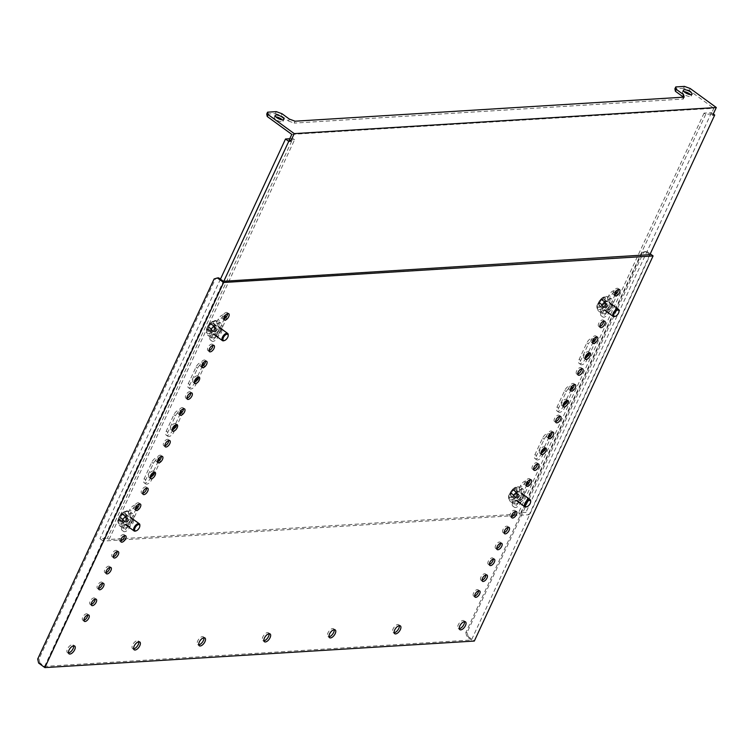 <?xml version="1.0" encoding="UTF-8"?>
<svg xmlns="http://www.w3.org/2000/svg" width="754" height="754" viewBox="0 0 754 754"><rect width="100%" height="100%" fill="white"/><g stroke="black" fill="none" stroke-linecap="round" stroke-linejoin="round"><path stroke-width="0.57" stroke-dasharray="3.77 2.83" d="M399.318 625.669A4.807 2.347 126.1 0 0 398.791 624.755A4.807 2.347 126.1 0 0 393.136 628.817A4.807 2.347 126.1 0 0 393.126 632.531A4.807 2.347 126.1 0 0 394.163 632.757M133.628 648.864A4.807 2.347 -53.9 0 1 132.591 648.647A4.807 2.347 -53.9 0 1 132.6 644.924A4.807 2.347 -53.9 0 1 138.255 640.862A4.807 2.347 -53.9 0 1 138.783 641.786M334.182 629.694A4.807 2.347 126.1 0 0 333.654 628.779A4.807 2.347 126.1 0 0 327.999 632.842A4.807 2.347 126.1 0 0 327.99 636.555A4.807 2.347 126.1 0 0 329.027 636.781M203.919 637.752A4.807 2.347 126.1 0 0 203.392 636.838A4.807 2.347 126.1 0 0 197.737 640.9A4.807 2.347 126.1 0 0 197.727 644.613A4.807 2.347 126.1 0 0 198.754 644.84M68.491 652.898A4.807 2.347 -53.9 0 1 67.455 652.672A4.807 2.347 -53.9 0 1 67.464 648.958A4.807 2.347 -53.9 0 1 73.119 644.896A4.807 2.347 -53.9 0 1 73.656 645.81M91.215 604.435A3.845 1.876 -53.9 0 1 90.112 604.312A3.845 1.876 -53.9 0 1 90.122 601.343A3.845 1.876 -53.9 0 1 94.646 598.092A3.845 1.876 -53.9 0 1 95.098 599.1M98.576 588.572A3.845 1.876 -53.9 0 1 97.473 588.45A3.845 1.876 -53.9 0 1 97.483 585.481A3.845 1.876 -53.9 0 1 102.007 582.229A3.845 1.876 -53.9 0 1 102.469 583.238M105.946 572.71A3.845 1.876 -53.9 0 1 104.834 572.588A3.845 1.876 -53.9 0 1 104.844 569.619A3.845 1.876 -53.9 0 1 109.368 566.367A3.845 1.876 -53.9 0 1 109.83 567.385M113.307 556.848A3.845 1.876 -53.9 0 1 112.195 556.725A3.845 1.876 -53.9 0 1 112.205 553.756A3.845 1.876 -53.9 0 1 116.729 550.505A3.845 1.876 -53.9 0 1 117.19 551.523M120.668 540.995A3.845 1.876 -53.9 0 1 119.556 540.863A3.845 1.876 -53.9 0 1 119.566 537.894A3.845 1.876 -53.9 0 1 124.09 534.643A3.845 1.876 -53.9 0 1 124.551 535.66M128.5 523.172A3.845 1.876 -53.9 0 1 133.024 519.921A3.845 1.876 -53.9 0 1 133.015 522.89A3.845 1.876 -53.9 0 1 128.491 526.141A3.845 1.876 -53.9 0 1 128.5 523.172M126.936 522.032A3.845 1.876 -53.9 0 1 131.46 518.78A3.845 1.876 -53.9 0 1 131.45 521.749A3.845 1.876 -53.9 0 1 126.926 525.001A3.845 1.876 -53.9 0 1 126.936 522.032M135.39 509.27A3.845 1.876 -53.9 0 1 134.287 509.139A3.845 1.876 -53.9 0 1 134.297 506.17A3.845 1.876 -53.9 0 1 138.821 502.918A3.845 1.876 -53.9 0 1 139.273 503.936M142.751 493.408A3.845 1.876 -53.9 0 1 141.648 493.286A3.845 1.876 -53.9 0 1 141.658 490.307A3.845 1.876 -53.9 0 1 146.182 487.056A3.845 1.876 -53.9 0 1 146.644 488.074M150.121 477.546A3.845 1.876 -53.9 0 1 149.009 477.423A3.845 1.876 -53.9 0 1 149.019 474.445A3.845 1.876 -53.9 0 1 153.543 471.193A3.845 1.876 -53.9 0 1 154.005 472.211M157.482 461.684A3.845 1.876 -53.9 0 1 156.37 461.561A3.845 1.876 -53.9 0 1 156.38 458.592A3.845 1.876 -53.9 0 1 160.904 455.341A3.845 1.876 -53.9 0 1 161.365 456.349M164.843 445.821A3.845 1.876 -53.9 0 1 163.741 445.699A3.845 1.876 -53.9 0 1 163.741 442.73A3.845 1.876 -53.9 0 1 168.265 439.478A3.845 1.876 -53.9 0 1 168.726 440.487M172.204 429.959A3.845 1.876 -53.9 0 1 171.101 429.837A3.845 1.876 -53.9 0 1 171.111 426.868A3.845 1.876 -53.9 0 1 175.635 423.616A3.845 1.876 -53.9 0 1 176.087 424.634M179.565 414.097A3.845 1.876 -53.9 0 1 178.462 413.974A3.845 1.876 -53.9 0 1 178.472 411.005A3.845 1.876 -53.9 0 1 182.996 407.754A3.845 1.876 -53.9 0 1 183.448 408.772M186.935 398.244A3.845 1.876 -53.9 0 1 185.823 398.112A3.845 1.876 -53.9 0 1 185.833 395.143A3.845 1.876 -53.9 0 1 190.357 391.892A3.845 1.876 -53.9 0 1 190.819 392.909M194.296 382.382A3.845 1.876 -53.9 0 1 193.184 382.25A3.845 1.876 -53.9 0 1 193.194 379.281A3.845 1.876 -53.9 0 1 197.718 376.029A3.845 1.876 -53.9 0 1 198.179 377.047M201.657 366.519A3.845 1.876 -53.9 0 1 200.545 366.387A3.845 1.876 -53.9 0 1 200.555 363.419A3.845 1.876 -53.9 0 1 205.079 360.167A3.845 1.876 -53.9 0 1 205.54 361.185M209.018 350.657A3.845 1.876 -53.9 0 1 207.916 350.535A3.845 1.876 -53.9 0 1 207.916 347.556A3.845 1.876 -53.9 0 1 212.44 344.305A3.845 1.876 -53.9 0 1 212.901 345.323M216.85 332.834A3.845 1.876 -53.9 0 1 221.374 329.583A3.845 1.876 -53.9 0 1 221.365 332.561A3.845 1.876 -53.9 0 1 216.841 335.813A3.845 1.876 -53.9 0 1 216.85 332.834M215.286 331.694A3.845 1.876 -53.9 0 1 219.81 328.442A3.845 1.876 -53.9 0 1 219.8 331.421A3.845 1.876 -53.9 0 1 215.276 334.672A3.845 1.876 -53.9 0 1 215.286 331.694M223.74 318.933A3.845 1.876 -53.9 0 1 222.637 318.81A3.845 1.876 -53.9 0 1 222.647 315.832A3.845 1.876 -53.9 0 1 227.171 312.59A3.845 1.876 -53.9 0 1 227.623 313.598M83.854 620.297A3.845 1.876 -53.9 0 1 82.751 620.174A3.845 1.876 -53.9 0 1 82.751 617.196A3.845 1.876 -53.9 0 1 87.275 613.954A3.845 1.876 -53.9 0 1 87.737 614.962M269.055 633.728A4.807 2.347 126.1 0 0 268.518 632.804A4.807 2.347 126.1 0 0 262.863 636.876A4.807 2.347 126.1 0 0 262.854 640.589A4.807 2.347 126.1 0 0 263.891 640.806M464.455 621.635A4.807 2.347 126.1 0 0 463.927 620.721A4.807 2.347 126.1 0 0 458.272 624.783A4.807 2.347 126.1 0 0 458.262 628.497A4.807 2.347 126.1 0 0 459.29 628.723M485.906 574.934A3.845 1.876 126.1 0 0 485.444 573.917A3.845 1.876 126.1 0 0 480.92 577.168A3.845 1.876 126.1 0 0 480.911 580.137A3.845 1.876 126.1 0 0 482.023 580.26M478.545 590.787A3.845 1.876 126.1 0 0 478.083 589.779A3.845 1.876 126.1 0 0 473.559 593.03A3.845 1.876 126.1 0 0 473.55 595.999A3.845 1.876 126.1 0 0 474.652 596.122M493.267 559.072A3.845 1.876 126.1 0 0 492.805 558.054A3.845 1.876 126.1 0 0 488.281 561.306A3.845 1.876 126.1 0 0 488.272 564.275A3.845 1.876 126.1 0 0 489.384 564.397M500.628 543.21A3.845 1.876 126.1 0 0 500.166 542.192A3.845 1.876 126.1 0 0 495.642 545.444A3.845 1.876 126.1 0 0 495.632 548.412A3.845 1.876 126.1 0 0 496.745 548.544M507.989 527.348A3.845 1.876 126.1 0 0 507.527 526.33A3.845 1.876 126.1 0 0 503.012 529.581A3.845 1.876 126.1 0 0 503.003 532.55A3.845 1.876 126.1 0 0 504.106 532.682M515.35 511.485A3.845 1.876 126.1 0 0 514.897 510.467A3.845 1.876 126.1 0 0 510.373 513.719A3.845 1.876 126.1 0 0 510.364 516.688A3.845 1.876 126.1 0 0 511.466 516.82M523.813 498.724A3.845 1.876 126.1 0 0 523.823 495.746A3.845 1.876 126.1 0 0 519.299 498.997A3.845 1.876 126.1 0 0 519.289 501.976A3.845 1.876 126.1 0 0 523.813 498.724M522.249 497.583A3.845 1.876 126.1 0 0 522.258 494.605A3.845 1.876 126.1 0 0 517.734 497.857A3.845 1.876 126.1 0 0 517.725 500.835A3.845 1.876 126.1 0 0 522.249 497.583M530.081 479.761A3.845 1.876 126.1 0 0 529.619 478.752A3.845 1.876 126.1 0 0 525.095 481.994A3.845 1.876 126.1 0 0 525.086 484.973A3.845 1.876 126.1 0 0 526.198 485.095M537.442 463.899A3.845 1.876 126.1 0 0 536.98 462.89A3.845 1.876 126.1 0 0 532.456 466.142A3.845 1.876 126.1 0 0 532.447 469.111A3.845 1.876 126.1 0 0 533.559 469.233M544.803 448.036A3.845 1.876 126.1 0 0 544.341 447.028A3.845 1.876 126.1 0 0 539.817 450.279A3.845 1.876 126.1 0 0 539.817 453.248A3.845 1.876 126.1 0 0 540.92 453.371M552.164 432.183A3.845 1.876 126.1 0 0 551.711 431.165A3.845 1.876 126.1 0 0 547.187 434.417A3.845 1.876 126.1 0 0 547.178 437.386A3.845 1.876 126.1 0 0 548.281 437.508M559.525 416.321A3.845 1.876 126.1 0 0 559.072 415.303A3.845 1.876 126.1 0 0 554.548 418.555A3.845 1.876 126.1 0 0 554.539 421.524A3.845 1.876 126.1 0 0 555.641 421.646M566.895 400.459A3.845 1.876 126.1 0 0 566.433 399.441A3.845 1.876 126.1 0 0 561.909 402.693A3.845 1.876 126.1 0 0 561.9 405.661A3.845 1.876 126.1 0 0 563.012 405.793M574.256 384.597A3.845 1.876 126.1 0 0 573.794 383.579A3.845 1.876 126.1 0 0 569.27 386.83A3.845 1.876 126.1 0 0 569.261 389.799A3.845 1.876 126.1 0 0 570.373 389.931M581.617 368.734A3.845 1.876 126.1 0 0 581.155 367.716A3.845 1.876 126.1 0 0 576.631 370.968A3.845 1.876 126.1 0 0 576.621 373.937A3.845 1.876 126.1 0 0 577.734 374.069M588.978 352.872A3.845 1.876 126.1 0 0 588.516 351.854A3.845 1.876 126.1 0 0 583.992 355.106A3.845 1.876 126.1 0 0 583.992 358.084A3.845 1.876 126.1 0 0 585.095 358.207M596.339 337.01A3.845 1.876 126.1 0 0 595.886 335.992A3.845 1.876 126.1 0 0 591.362 339.243A3.845 1.876 126.1 0 0 591.353 342.222A3.845 1.876 126.1 0 0 592.456 342.344M603.7 321.147A3.845 1.876 126.1 0 0 603.247 320.139A3.845 1.876 126.1 0 0 598.723 323.381A3.845 1.876 126.1 0 0 598.714 326.359A3.845 1.876 126.1 0 0 599.816 326.482M612.163 308.386A3.845 1.876 126.1 0 0 612.173 305.417A3.845 1.876 126.1 0 0 607.649 308.669A3.845 1.876 126.1 0 0 607.639 311.638A3.845 1.876 126.1 0 0 612.163 308.386M610.599 307.246A3.845 1.876 126.1 0 0 610.608 304.277A3.845 1.876 126.1 0 0 606.084 307.528A3.845 1.876 126.1 0 0 606.075 310.497A3.845 1.876 126.1 0 0 610.599 307.246M618.431 289.432A3.845 1.876 126.1 0 0 617.969 288.414A3.845 1.876 126.1 0 0 613.445 291.666A3.845 1.876 126.1 0 0 613.436 294.635A3.845 1.876 126.1 0 0 614.548 294.757M38.614 663.049L39.915 662.973L44.609 666.395L471.457 639.995L650.212 254.88M44.609 666.395L223.373 281.28M471.457 639.995L466.754 636.574L468.055 636.489L467.15 632.427L643.558 252.392L646.819 251.374L645.518 251.459L649.901 254.654M468.055 636.489L474.323 641.051M646.819 251.374L650.259 253.881M645.518 251.459L642.248 252.477L643.558 252.392M467.15 632.427L465.84 632.512L642.248 252.477M465.84 632.512L466.754 636.574M39.915 662.973L39.001 658.911L215.408 278.876L218.679 277.858M214.108 278.961L215.408 278.876M39.001 658.911L37.7 658.996M683.991 91.611A4.807 1.574 24.9 0 0 683.407 91.602A4.807 1.574 24.9 0 0 682.436 92.045A4.807 1.574 24.9 0 0 684.99 94.9A4.807 1.574 24.9 0 0 690.193 96.54A4.807 1.574 24.9 0 0 691.164 96.097A4.807 1.574 24.9 0 0 690.494 94.627M275.823 116.861A4.807 1.574 24.9 0 0 275.238 116.842A4.807 1.574 24.9 0 0 274.267 117.294A4.807 1.574 24.9 0 0 276.822 120.15A4.807 1.574 24.9 0 0 282.024 121.79A4.807 1.574 24.9 0 0 282.995 121.347A4.807 1.574 24.9 0 0 282.326 119.877M615.16 294.512A5.184 2.535 -53.9 0 1 614.972 294.955L607.309 311.449A5.184 2.535 -53.9 0 1 601.221 315.822A5.184 2.535 -53.9 0 1 601.23 311.826L608.893 295.332A5.184 2.535 -53.9 0 1 614.981 290.95A5.184 2.535 -53.9 0 1 615.537 291.864A5.184 2.535 -53.9 0 0 610.457 296.473L608.893 295.332M617.055 292.844A5.184 2.535 -53.9 0 1 616.536 296.096L608.874 312.59A5.184 2.535 -53.9 0 1 602.785 316.963A5.184 2.535 -53.9 0 1 602.795 312.967L610.457 296.473M585.726 357.952L585.227 359.036A5.184 2.535 -53.9 0 1 579.138 363.409A5.184 2.535 -53.9 0 1 579.147 359.413L586.801 342.91A5.184 2.535 -53.9 0 1 592.889 338.537A5.184 2.535 -53.9 0 1 593.445 339.451A5.184 2.535 -53.9 0 0 588.365 344.05L586.801 342.91M594.972 340.431A5.184 2.535 -53.9 0 1 594.444 343.673L586.791 360.176A5.184 2.535 -53.9 0 1 580.703 364.55A5.184 2.535 -53.9 0 1 580.712 360.553L588.365 344.05M593.068 342.099A5.184 2.535 -53.9 0 1 592.88 342.533L587.809 353.466M563.634 405.539L563.134 406.613A5.184 2.535 -53.9 0 1 557.046 410.996A5.184 2.535 -53.9 0 1 557.055 406.99L564.718 390.497A5.184 2.535 -53.9 0 1 570.806 386.123A5.184 2.535 -53.9 0 1 571.362 387.038M572.88 388.018A5.184 2.535 -53.9 0 1 572.361 391.26L564.699 407.754A5.184 2.535 -53.9 0 1 558.61 412.136A5.184 2.535 -53.9 0 1 558.62 408.131L566.282 391.637A5.184 2.535 -53.9 0 1 571.381 387.009M570.985 389.686A5.184 2.535 -53.9 0 1 570.797 390.12L565.717 401.053M224.353 318.688A5.184 2.535 -53.9 0 1 224.164 319.131L216.511 335.624A5.184 2.535 -53.9 0 1 210.423 339.997A5.184 2.535 -53.9 0 1 210.432 336.001L218.085 319.498A5.184 2.535 -53.9 0 1 224.174 315.125A5.184 2.535 -53.9 0 1 224.739 316.039A5.184 2.535 -53.9 0 0 219.65 320.638L218.085 319.498M226.257 317.019A5.184 2.535 -53.9 0 1 225.729 320.271L218.076 336.765A5.184 2.535 -53.9 0 1 211.987 341.138A5.184 2.535 -53.9 0 1 211.997 337.142L219.65 320.638M194.928 382.127L194.419 383.202A5.184 2.535 -53.9 0 1 188.33 387.584A5.184 2.535 -53.9 0 1 188.34 383.579L196.002 367.085A5.184 2.535 -53.9 0 1 202.091 362.712A5.184 2.535 -53.9 0 1 202.647 363.626M204.174 364.606A5.184 2.535 -53.9 0 1 203.646 367.848L195.993 384.342A5.184 2.535 -53.9 0 1 189.895 388.725A5.184 2.535 -53.9 0 1 189.914 384.719L197.567 368.225A5.184 2.535 -53.9 0 1 202.666 363.598M202.27 366.274A5.184 2.535 -53.9 0 1 202.081 366.708L197.011 377.641M172.836 429.705L172.336 430.788A5.184 2.535 -53.9 0 1 166.248 435.162A5.184 2.535 -53.9 0 1 166.257 431.165L173.91 414.672A5.184 2.535 -53.9 0 1 179.999 410.289A5.184 2.535 -53.9 0 1 180.555 411.213M182.082 412.193A5.184 2.535 -53.9 0 1 181.554 415.435L173.901 431.929A5.184 2.535 -53.9 0 1 167.812 436.302A5.184 2.535 -53.9 0 1 167.822 432.306L175.475 415.812A5.184 2.535 -53.9 0 1 180.574 411.184M180.178 413.861A5.184 2.535 -53.9 0 1 179.989 414.295L174.919 425.218M291.789 134.391L713.85 108.284L711.201 113.986L705.725 114.325L704.057 113.109L711.484 112.657L713.303 113.977M711.201 113.986L712.766 115.126M223.806 281.251L103.213 541.061L120.791 539.977M122.468 539.873L511.589 515.802M513.267 515.698L529.185 514.718L525.943 512.352L518.526 512.814L520.194 514.03L109.066 539.459L107.398 538.243L292.938 138.538L289.762 138.736M103.213 541.061L99.971 538.705L107.398 538.243M109.066 539.459L294.607 139.754L289.131 140.093M294.607 139.754L292.938 138.538M541.551 453.116L541.052 454.2A5.184 2.535 -53.9 0 1 534.963 458.573A5.184 2.535 -53.9 0 1 534.972 454.577L542.626 438.083A5.184 2.535 -53.9 0 1 548.714 433.701A5.184 2.535 -53.9 0 1 549.27 434.615M548.893 437.263A5.184 2.535 -53.9 0 1 548.705 437.706L543.634 448.63M150.753 477.291L150.244 478.375A5.184 2.535 -53.9 0 1 144.155 482.749A5.184 2.535 -53.9 0 1 144.165 478.752L151.827 462.249A5.184 2.535 -53.9 0 1 157.916 457.876A5.184 2.535 -53.9 0 1 158.472 458.79M158.095 461.439A5.184 2.535 -53.9 0 1 157.906 461.882L152.826 472.805M136.003 509.025A5.184 2.535 -53.9 0 1 135.814 509.459L128.161 525.953A5.184 2.535 -53.9 0 1 122.073 530.335A5.184 2.535 -53.9 0 1 122.082 526.33L129.735 509.836A5.184 2.535 -53.9 0 1 135.824 505.463A5.184 2.535 -53.9 0 1 136.38 506.377A5.184 2.535 -53.9 0 0 131.3 510.976L129.735 509.836M526.81 484.85A5.184 2.535 -53.9 0 1 526.622 485.284L518.959 501.787A5.184 2.535 -53.9 0 1 512.871 506.16A5.184 2.535 -53.9 0 1 512.88 502.164L520.543 485.661A5.184 2.535 -53.9 0 1 526.631 481.288A5.184 2.535 -53.9 0 1 527.187 482.202A5.184 2.535 -53.9 0 0 522.107 486.801L520.543 485.661M705.725 114.325L520.194 514.03M649.778 254.909L529.185 514.718M550.797 435.595A5.184 2.535 -53.9 0 1 550.269 438.847L542.616 455.341A5.184 2.535 -53.9 0 1 536.528 459.714A5.184 2.535 -53.9 0 1 536.537 455.718L544.19 439.224A5.184 2.535 -53.9 0 1 549.289 434.596M159.999 459.77A5.184 2.535 -53.9 0 1 159.471 463.022L151.818 479.516A5.184 2.535 -53.9 0 1 145.72 483.889A5.184 2.535 -53.9 0 1 145.739 479.893L153.392 463.399A5.184 2.535 -53.9 0 1 158.491 458.762M137.907 507.357A5.184 2.535 -53.9 0 1 137.379 510.599L129.726 527.103A5.184 2.535 -53.9 0 1 123.637 531.476A5.184 2.535 -53.9 0 1 123.647 527.47L131.3 510.976M528.705 483.182A5.184 2.535 -53.9 0 1 528.186 486.434L520.524 502.927A5.184 2.535 -53.9 0 1 514.435 507.301A5.184 2.535 -53.9 0 1 514.445 503.304L522.107 486.801M684.462 86.39L683.576 88.284L689.316 90.405L713.85 108.284M683.576 88.284L674.887 88.821M276.284 111.63L275.408 113.534L266.718 114.071M275.408 113.534L281.138 115.654L282.024 113.75M289.338 119.075L288.452 120.979L281.138 115.654M288.452 120.979L294.192 123.1L295.068 121.196M684.142 97.134L683.256 99.038L294.192 123.1M683.256 99.038L682.86 97.209M689.316 90.405L690.193 88.501M220.451 279.15L99.971 538.705M704.057 113.109L518.526 512.814M711.484 112.657L525.943 512.352M515.227 493.823A6.145 3.007 126.1 0 0 516.217 492.428L516.669 492.117A6.145 3.007 126.1 0 0 518.695 491.891L518.912 492.126A6.145 3.007 126.1 0 0 518.818 494.52L518.582 495.067A6.145 3.007 126.1 0 0 516.462 497.687L516.009 497.998A6.145 3.007 126.1 0 0 513.974 498.224L513.766 497.989A6.145 3.007 126.1 0 0 513.851 495.595L514.096 495.048A6.145 3.007 126.1 0 0 515.227 493.823M512.098 491.542A6.145 3.007 126.1 0 0 513.078 490.147L513.531 489.836A6.145 3.007 126.1 0 0 515.566 489.61L515.774 489.846A6.145 3.007 126.1 0 0 515.689 492.239L515.444 492.786A6.145 3.007 126.1 0 0 513.323 495.406L512.871 495.717A6.145 3.007 126.1 0 0 510.844 495.944L510.637 495.708A6.145 3.007 126.1 0 0 510.722 493.314L510.958 492.767A6.145 3.007 126.1 0 0 512.098 491.542M526.707 506.735A4.439 2.168 126.1 0 0 528.978 504.841A4.439 2.168 126.1 0 0 530.628 501.353M516.952 494.935A4.439 2.168 126.1 0 0 515.811 500.166A4.439 2.168 126.1 0 0 519.902 498.224A4.439 2.168 126.1 0 0 521.042 492.993A4.439 2.168 126.1 0 0 516.952 494.935M515.529 493.352A8.737 4.27 126.1 0 0 513.286 503.644A8.737 4.27 126.1 0 0 521.325 499.808A8.737 4.27 126.1 0 0 523.568 489.516A8.737 4.27 126.1 0 0 515.529 493.352M124.306 522.079A6.145 3.007 126.1 0 0 123.194 522.409L122.977 522.183A6.145 3.007 126.1 0 0 123.034 519.808L123.27 519.261A6.145 3.007 126.1 0 0 125.381 516.622L125.833 516.311A6.145 3.007 126.1 0 0 127.878 516.056L128.095 516.283A6.145 3.007 126.1 0 0 128.029 518.658L127.794 519.204A6.145 3.007 126.1 0 0 125.692 521.834L125.239 522.154A6.145 3.007 126.1 0 0 124.306 522.079M121.168 519.798A6.145 3.007 126.1 0 0 120.056 520.128L119.839 519.892A6.145 3.007 126.1 0 0 119.905 517.527L120.14 516.98A6.145 3.007 126.1 0 0 122.252 514.341L122.704 514.03A6.145 3.007 126.1 0 0 124.749 513.776L124.966 514.002A6.145 3.007 126.1 0 0 124.9 516.377L124.664 516.924A6.145 3.007 126.1 0 0 122.553 519.553L122.101 519.874A6.145 3.007 126.1 0 0 121.168 519.798M135.909 530.901A4.439 2.168 126.1 0 0 139.829 525.519M125.984 524.548A4.439 2.168 126.1 0 0 129.895 521.231A4.439 2.168 126.1 0 0 130.235 517.159A4.439 2.168 126.1 0 0 129.264 516.961A4.439 2.168 126.1 0 0 125.353 520.269A4.439 2.168 126.1 0 0 125.013 524.341A4.439 2.168 126.1 0 0 125.984 524.548M124.391 528.215A8.737 4.27 126.1 0 0 132.091 521.702A8.737 4.27 126.1 0 0 132.761 513.691A8.737 4.27 126.1 0 0 130.857 513.286A8.737 4.27 126.1 0 0 123.156 519.808A8.737 4.27 126.1 0 0 122.478 527.809A8.737 4.27 126.1 0 0 124.391 528.215M212.656 331.741A6.145 3.007 126.1 0 0 211.544 332.071L211.327 331.845A6.145 3.007 126.1 0 0 211.384 329.47L211.629 328.923A6.145 3.007 126.1 0 0 213.731 326.293L214.183 325.973A6.145 3.007 126.1 0 0 216.228 325.719L216.445 325.945A6.145 3.007 126.1 0 0 216.379 328.32L216.144 328.867A6.145 3.007 126.1 0 0 214.042 331.506L213.589 331.817A6.145 3.007 126.1 0 0 212.656 331.741M209.518 329.46A6.145 3.007 126.1 0 0 208.406 329.79L208.198 329.564A6.145 3.007 126.1 0 0 208.255 327.189L208.49 326.642A6.145 3.007 126.1 0 0 210.602 324.013L211.054 323.692A6.145 3.007 126.1 0 0 213.099 323.438L213.316 323.664A6.145 3.007 126.1 0 0 213.25 326.039L213.014 326.586A6.145 3.007 126.1 0 0 210.903 329.215L210.451 329.536A6.145 3.007 126.1 0 0 209.518 329.46M224.258 340.572A4.439 2.168 126.1 0 0 228.179 335.191M214.334 334.211A4.439 2.168 126.1 0 0 218.245 330.893A4.439 2.168 126.1 0 0 218.585 326.831A4.439 2.168 126.1 0 0 217.614 326.623A4.439 2.168 126.1 0 0 213.702 329.941A4.439 2.168 126.1 0 0 213.363 334.003A4.439 2.168 126.1 0 0 214.334 334.211M212.741 337.877A8.737 4.27 126.1 0 0 220.441 331.364A8.737 4.27 126.1 0 0 221.12 323.353A8.737 4.27 126.1 0 0 219.207 322.957A8.737 4.27 126.1 0 0 211.506 329.47A8.737 4.27 126.1 0 0 210.828 337.481A8.737 4.27 126.1 0 0 212.741 337.877M603.586 303.494A6.145 3.007 126.1 0 0 604.567 302.09L605.019 301.788A6.145 3.007 126.1 0 0 607.045 301.562L607.262 301.798A6.145 3.007 126.1 0 0 607.168 304.182L606.932 304.729A6.145 3.007 126.1 0 0 604.812 307.349L604.359 307.66A6.145 3.007 126.1 0 0 602.323 307.886L602.116 307.651A6.145 3.007 126.1 0 0 602.201 305.257L602.446 304.71A6.145 3.007 126.1 0 0 603.586 303.494M600.448 301.214A6.145 3.007 126.1 0 0 601.428 299.809L601.88 299.498A6.145 3.007 126.1 0 0 603.916 299.281L604.124 299.517A6.145 3.007 126.1 0 0 604.039 301.902L603.794 302.448A6.145 3.007 126.1 0 0 601.683 305.068L601.23 305.379A6.145 3.007 126.1 0 0 599.194 305.606L598.987 305.37A6.145 3.007 126.1 0 0 599.072 302.976L599.307 302.429A6.145 3.007 126.1 0 0 600.448 301.214M615.057 316.397A4.439 2.168 126.1 0 0 617.328 314.503A4.439 2.168 126.1 0 0 618.977 311.016M605.302 304.597A4.439 2.168 126.1 0 0 604.161 309.837A4.439 2.168 126.1 0 0 608.252 307.886A4.439 2.168 126.1 0 0 609.392 302.656A4.439 2.168 126.1 0 0 605.302 304.597M603.879 303.014A8.737 4.27 126.1 0 0 601.635 313.306A8.737 4.27 126.1 0 0 609.675 309.47A8.737 4.27 126.1 0 0 611.918 299.187A8.737 4.27 126.1 0 0 603.879 303.014M602.795 312.967L601.23 311.826M616.536 296.096L614.972 294.955M608.874 312.59L607.309 311.449M580.712 360.553L579.147 359.413M594.444 343.673L592.88 342.533M586.791 360.176L585.227 359.036M566.282 391.637L564.718 390.497M558.62 408.131L557.055 406.99M572.361 391.26L570.797 390.12M564.699 407.754L563.134 406.613M211.997 337.142L210.432 336.001M225.729 320.271L224.164 319.131M218.076 336.765L216.511 335.624M197.567 368.225L196.002 367.085M189.914 384.719L188.34 383.579M203.646 367.848L202.081 366.708M195.993 384.342L194.419 383.202M175.475 415.812L173.91 414.672M167.822 432.306L166.257 431.165M181.554 415.435L179.989 414.295M173.901 431.929L172.336 430.788M520.524 502.927L518.959 501.787M514.445 503.304L512.88 502.164M528.186 486.434L526.622 485.284M129.726 527.103L128.161 525.953M123.647 527.47L122.082 526.33M137.379 510.599L135.814 509.459M151.818 479.516L150.244 478.375M145.739 479.893L144.165 478.752M159.471 463.022L157.906 461.882M153.392 463.399L151.827 462.249M542.616 455.341L541.052 454.2M536.537 455.718L534.972 454.577M550.269 438.847L548.705 437.706M544.19 439.224L542.626 438.083M516.217 492.428L513.078 490.147M518.582 495.067L515.444 492.786M516.009 497.998L512.871 495.717M511.504 490.816A5.664 2.762 126.1 0 0 509.836 497.291A5.664 2.762 126.1 0 0 515.255 495.001A5.664 2.762 126.1 0 0 516.933 488.526A5.664 2.762 126.1 0 0 511.504 490.816M513.286 503.644L510.317 501.476C506.349 495.859 509.855 494.426 511.57 490.618A7.54 3.685 126.1 0 0 509.346 499.242A7.54 3.685 126.1 0 0 516.575 496.198A7.54 3.685 126.1 0 0 518.79 487.574A7.54 3.685 126.1 0 0 511.57 490.618C514.275 487.056 517.282 485.962 520.599 487.357A8.737 4.27 126.1 0 0 512.56 491.193A8.737 4.27 126.1 0 0 510.317 501.476A8.737 4.27 126.1 0 0 518.356 497.649A8.737 4.27 126.1 0 0 520.599 487.357L523.568 489.516M511.664 491.061A4.637 2.262 126.1 0 0 510.298 496.368A4.637 2.262 126.1 0 0 514.746 494.492A4.637 2.262 126.1 0 0 516.113 489.186A4.637 2.262 126.1 0 0 511.664 491.061M513.851 495.595L510.722 493.314M514.096 495.048L510.958 492.767M513.766 497.989L510.637 495.708M513.974 498.224L510.844 495.944M516.462 497.687L513.323 495.406M518.818 494.52L515.689 492.239M518.912 492.126L515.774 489.846M518.695 491.891L515.566 489.61M516.669 492.117L513.531 489.836M123.194 522.409L120.056 520.128M125.833 516.311L122.704 514.03M128.095 516.283L124.966 514.002M120.48 521.919A5.664 2.762 126.1 0 0 126.003 516.65A5.664 2.762 126.1 0 0 124.674 512.239A5.664 2.762 126.1 0 0 119.16 517.508A5.664 2.762 126.1 0 0 120.48 521.919M120.48 524.021A7.54 3.685 126.1 0 0 127.822 517.008A7.54 3.685 126.1 0 0 126.059 511.137A7.54 3.685 126.1 0 0 118.708 518.158A7.54 3.685 126.1 0 0 120.48 524.021M121.422 526.056A8.737 4.27 126.1 0 0 129.123 519.534A8.737 4.27 126.1 0 0 129.801 511.532A8.737 4.27 126.1 0 0 127.888 511.127A8.737 4.27 126.1 0 0 120.188 517.649A8.737 4.27 126.1 0 0 119.518 525.651A8.737 4.27 126.1 0 0 121.422 526.056M120.687 520.91A4.637 2.262 126.1 0 0 125.202 516.594A4.637 2.262 126.1 0 0 124.118 512.984A4.637 2.262 126.1 0 0 119.603 517.301A4.637 2.262 126.1 0 0 120.687 520.91M125.692 521.834L122.553 519.553M125.239 522.154L122.101 519.874M127.794 519.204L124.664 516.924M128.029 518.658L124.9 516.377M127.878 516.056L124.749 513.776M125.381 516.622L122.252 514.341M123.27 519.261L120.14 516.98M123.034 519.808L119.905 517.527M122.977 522.183L119.839 519.892M211.544 332.071L208.406 329.79M214.183 325.973L211.054 323.692M216.445 325.945L213.316 323.664M208.83 331.581A5.664 2.762 126.1 0 0 214.353 326.312A5.664 2.762 126.1 0 0 213.024 321.901A5.664 2.762 126.1 0 0 207.51 327.179A5.664 2.762 126.1 0 0 208.83 331.581M208.83 333.692A7.54 3.685 126.1 0 0 216.181 326.671A7.54 3.685 126.1 0 0 214.409 320.799A7.54 3.685 126.1 0 0 207.058 327.82A7.54 3.685 126.1 0 0 208.83 333.692M209.772 335.719A8.737 4.27 126.1 0 0 217.472 329.206A8.737 4.27 126.1 0 0 218.151 321.195A8.737 4.27 126.1 0 0 216.238 320.789A8.737 4.27 126.1 0 0 208.538 327.311A8.737 4.27 126.1 0 0 207.868 335.313A8.737 4.27 126.1 0 0 209.772 335.719M209.037 330.582A4.637 2.262 126.1 0 0 213.561 326.265A4.637 2.262 126.1 0 0 212.468 322.655A4.637 2.262 126.1 0 0 207.953 326.972A4.637 2.262 126.1 0 0 209.037 330.582M214.042 331.506L210.903 329.215M213.589 331.817L210.451 329.536M216.144 328.867L213.014 326.586M216.379 328.32L213.25 326.039M216.228 325.719L213.099 323.438M213.731 326.293L210.602 324.013M211.629 328.923L208.49 326.642M211.384 329.47L208.255 327.189M211.327 331.845L208.198 329.564M604.567 302.09L601.428 299.809M606.932 304.729L603.794 302.448M604.359 307.66L601.23 305.379M599.854 300.478A5.664 2.762 126.1 0 0 598.186 306.953A5.664 2.762 126.1 0 0 603.605 304.663A5.664 2.762 126.1 0 0 605.283 298.188A5.664 2.762 126.1 0 0 599.854 300.478M601.635 313.306L598.667 311.148C594.699 305.521 598.205 304.098 599.92 300.281A7.54 3.685 126.1 0 0 597.696 308.904A7.54 3.685 126.1 0 0 604.925 305.86A7.54 3.685 126.1 0 0 607.14 297.236A7.54 3.685 126.1 0 0 599.92 300.281C602.625 296.718 605.632 295.634 608.949 297.029A8.737 4.27 126.1 0 0 600.91 300.855A8.737 4.27 126.1 0 0 598.667 311.148A8.737 4.27 126.1 0 0 606.706 307.312A8.737 4.27 126.1 0 0 608.949 297.029L611.918 299.187M600.014 300.723A4.637 2.262 126.1 0 0 598.648 306.03A4.637 2.262 126.1 0 0 603.096 304.154A4.637 2.262 126.1 0 0 604.463 298.848A4.637 2.262 126.1 0 0 600.014 300.723M602.201 305.257L599.072 302.976M602.446 304.71L599.307 302.429M602.116 307.651L598.987 305.37M602.323 307.886L599.194 305.606M604.812 307.349L601.683 305.068M607.168 304.182L604.039 301.902M607.262 301.798L604.124 299.517M607.045 301.562L603.916 299.281M605.019 301.788L601.88 299.498M398.791 624.755L400.355 625.895M138.255 640.862L139.82 642.003M333.654 628.779L335.219 629.92M203.392 636.838L204.956 637.978M73.119 644.896L74.684 646.037M94.646 598.092L96.21 599.232M102.007 582.229L103.571 583.37M109.368 566.367L110.932 567.508M116.729 550.505L118.293 551.645M124.09 534.643L125.664 535.783M131.46 518.78L133.024 519.921M138.821 502.918L140.385 504.058M146.182 487.056L147.746 488.196M153.543 471.193L155.107 472.343M160.904 455.341L162.468 456.481M168.265 439.478L169.838 440.619M175.635 423.616L177.199 424.756M182.996 407.754L184.56 408.894M190.357 391.892L191.921 393.032M197.718 376.029L199.282 377.17M205.079 360.167L206.643 361.307M212.44 344.305L214.013 345.445M219.81 328.442L221.374 329.583M227.171 312.59L228.735 313.73M87.275 613.954L88.849 615.094M268.518 632.804L270.092 633.944M463.927 620.721L465.491 621.861M485.444 573.917L487.009 575.057M478.083 589.779L479.648 590.919M492.805 558.054L494.37 559.195M500.166 542.192L501.73 543.332M507.527 526.33L509.101 527.47M514.897 510.467L516.462 511.608M522.258 494.605L523.823 495.746M529.619 478.752L531.184 479.893M536.98 462.89L538.544 464.03M544.341 447.028L545.915 448.168M551.711 431.165L553.276 432.306M559.072 415.303L560.637 416.444M566.433 399.441L567.998 400.581M573.794 383.579L575.359 384.719M581.155 367.716L582.719 368.857M588.516 351.854L590.09 352.995M595.886 335.992L597.451 337.132M603.247 320.139L604.812 321.279M610.608 304.277L612.173 305.417M617.969 288.414L619.534 289.555M613.436 294.635L615 295.775M606.075 310.497L607.639 311.638M598.714 326.359L600.278 327.5M591.353 342.222L592.917 343.362M583.992 358.084L585.556 359.224M576.621 373.937L578.195 375.077M569.261 389.799L570.825 390.94M561.9 405.661L563.464 406.802M554.539 421.524L556.103 422.664M547.178 437.386L548.742 438.526M539.817 453.248L541.381 454.389M532.447 469.111L534.02 470.251M525.086 484.973L526.65 486.113M517.725 500.835L519.289 501.976M510.364 516.688L511.928 517.838M503.003 532.55L504.567 533.691M495.632 548.412L497.206 549.553M488.272 564.275L489.836 565.415M473.55 595.999L475.114 597.14M480.911 580.137L482.475 581.277M458.262 628.497L459.827 629.637M262.854 640.589L264.428 641.729M82.751 620.174L84.316 621.315M222.637 318.81L224.202 319.95M215.276 334.672L216.841 335.813M207.916 350.535L209.48 351.675M200.545 366.387L202.119 367.528M193.184 382.25L194.749 383.39M185.823 398.112L187.388 399.252M178.462 413.974L180.027 415.115M171.101 429.837L172.666 430.977M163.741 445.699L165.305 446.839M156.37 461.561L157.944 462.702M149.009 477.423L150.574 478.564M141.648 493.286L143.213 494.426M134.287 509.139L135.852 510.279M126.926 525.001L128.491 526.141M119.556 540.863L121.13 542.003M112.195 556.725L113.769 557.866M104.834 572.588L106.399 573.728M97.473 588.45L99.038 589.59M90.112 604.312L91.677 605.453M67.455 652.672L69.019 653.812M197.727 644.613L199.292 645.754M327.99 636.555L329.555 637.696M132.591 648.647L134.155 649.788M393.126 632.531L394.691 633.671M692.049 94.193L691.164 96.097M283.881 119.443L282.995 121.347M616.546 292.09L614.981 290.95M602.785 316.963L601.221 315.822M594.454 339.677L592.889 338.537M580.703 364.55L579.138 363.409M572.371 387.264L570.806 386.123M558.61 412.136L557.046 410.996M225.748 316.265L224.174 315.125M211.987 341.138L210.423 339.997M203.655 363.852L202.091 362.712M189.895 388.725L188.33 387.584M181.573 411.439L179.999 410.289M167.812 436.302L166.248 435.162M275.153 115.39L274.267 117.294M683.322 90.141L682.436 92.045M514.435 507.301L512.871 506.16M528.196 482.428L526.631 481.288M123.637 531.476L122.073 530.335M137.398 506.603L135.824 505.463M145.72 483.889L144.155 482.749M159.48 459.016L157.916 457.876M536.528 459.714L534.963 458.573M550.279 434.841L548.714 433.701M513.804 498.224L510.675 495.944M518.875 491.891L515.736 489.61M128.057 516.047L124.919 513.766M122.478 527.809L119.518 525.651C116.747 518.875 119.17 513.936 126.795 510.826L129.801 511.532L132.761 513.691M123.015 522.409L119.886 520.128M216.407 325.719L213.269 323.438M210.828 337.481L207.868 335.313C205.097 328.546 207.52 323.598 215.144 320.488L218.151 321.195L221.12 323.353M211.365 332.08L208.236 329.8M602.154 307.886L599.025 305.606M607.224 301.553L604.086 299.272"/><path stroke-width="1.13" d="M400.346 629.609A4.807 2.347 126.1 0 0 400.355 625.895A4.807 2.347 126.1 0 0 394.7 629.958A4.807 2.347 126.1 0 0 394.691 633.671A4.807 2.347 126.1 0 0 400.346 629.609M394.163 632.757A4.807 2.347 126.1 0 0 398.781 628.468A4.807 2.347 126.1 0 0 399.318 625.669M134.165 646.074A4.807 2.347 -53.9 0 1 139.82 642.003A4.807 2.347 -53.9 0 1 139.81 645.716A4.807 2.347 -53.9 0 1 134.155 649.788A4.807 2.347 -53.9 0 1 134.165 646.074M138.783 641.786A4.807 2.347 -53.9 0 1 138.246 644.576A4.807 2.347 -53.9 0 1 133.628 648.864M335.21 633.633A4.807 2.347 126.1 0 0 335.219 629.92A4.807 2.347 126.1 0 0 329.564 633.982A4.807 2.347 126.1 0 0 329.555 637.696A4.807 2.347 126.1 0 0 335.21 633.633M329.027 636.781A4.807 2.347 126.1 0 0 333.645 632.493A4.807 2.347 126.1 0 0 334.182 629.694M204.947 641.692A4.807 2.347 126.1 0 0 204.956 637.978A4.807 2.347 126.1 0 0 199.301 642.04A4.807 2.347 126.1 0 0 199.292 645.754A4.807 2.347 126.1 0 0 204.947 641.692M198.754 644.84A4.807 2.347 126.1 0 0 203.382 640.551A4.807 2.347 126.1 0 0 203.919 637.752M69.029 650.099A4.807 2.347 -53.9 0 1 74.684 646.037A4.807 2.347 -53.9 0 1 74.674 649.75A4.807 2.347 -53.9 0 1 69.019 653.812A4.807 2.347 -53.9 0 1 69.029 650.099M73.656 645.81A4.807 2.347 -53.9 0 1 73.11 648.61A4.807 2.347 -53.9 0 1 68.491 652.898M91.686 602.484A3.845 1.876 -53.9 0 1 96.21 599.232A3.845 1.876 -53.9 0 1 96.201 602.201A3.845 1.876 -53.9 0 1 91.677 605.453A3.845 1.876 -53.9 0 1 91.686 602.484M95.098 599.1A3.845 1.876 -53.9 0 1 94.636 601.061A3.845 1.876 -53.9 0 1 91.215 604.435M99.047 586.621A3.845 1.876 -53.9 0 1 103.571 583.37A3.845 1.876 -53.9 0 1 103.562 586.339A3.845 1.876 -53.9 0 1 99.038 589.59A3.845 1.876 -53.9 0 1 99.047 586.621M102.469 583.238A3.845 1.876 -53.9 0 1 101.997 585.198A3.845 1.876 -53.9 0 1 98.576 588.572M106.408 570.759A3.845 1.876 -53.9 0 1 110.932 567.508A3.845 1.876 -53.9 0 1 110.923 570.476A3.845 1.876 -53.9 0 1 106.399 573.728A3.845 1.876 -53.9 0 1 106.408 570.759M109.83 567.385A3.845 1.876 -53.9 0 1 109.358 569.336A3.845 1.876 -53.9 0 1 105.946 572.71M113.769 554.897A3.845 1.876 -53.9 0 1 118.293 551.645A3.845 1.876 -53.9 0 1 118.284 554.614A3.845 1.876 -53.9 0 1 113.769 557.866A3.845 1.876 -53.9 0 1 113.769 554.897M117.19 551.523A3.845 1.876 -53.9 0 1 116.719 553.474A3.845 1.876 -53.9 0 1 113.307 556.848M121.14 539.035A3.845 1.876 -53.9 0 1 125.664 535.783A3.845 1.876 -53.9 0 1 125.654 538.752A3.845 1.876 -53.9 0 1 121.13 542.003A3.845 1.876 -53.9 0 1 121.14 539.035M124.551 535.66A3.845 1.876 -53.9 0 1 124.08 537.611A3.845 1.876 -53.9 0 1 120.668 540.995M135.861 507.31A3.845 1.876 -53.9 0 1 140.385 504.058A3.845 1.876 -53.9 0 1 140.376 507.037A3.845 1.876 -53.9 0 1 135.852 510.279A3.845 1.876 -53.9 0 1 135.861 507.31M139.273 503.936A3.845 1.876 -53.9 0 1 138.811 505.896A3.845 1.876 -53.9 0 1 135.39 509.27M143.222 491.448A3.845 1.876 -53.9 0 1 147.746 488.196A3.845 1.876 -53.9 0 1 147.737 491.174A3.845 1.876 -53.9 0 1 143.213 494.426A3.845 1.876 -53.9 0 1 143.222 491.448M146.644 488.074A3.845 1.876 -53.9 0 1 146.172 490.034A3.845 1.876 -53.9 0 1 142.751 493.408M150.583 475.586A3.845 1.876 -53.9 0 1 155.107 472.343A3.845 1.876 -53.9 0 1 155.098 475.312A3.845 1.876 -53.9 0 1 150.574 478.564A3.845 1.876 -53.9 0 1 150.583 475.586M154.005 472.211A3.845 1.876 -53.9 0 1 153.533 474.172A3.845 1.876 -53.9 0 1 150.121 477.546M157.944 459.733A3.845 1.876 -53.9 0 1 162.468 456.481A3.845 1.876 -53.9 0 1 162.468 459.45A3.845 1.876 -53.9 0 1 157.944 462.702A3.845 1.876 -53.9 0 1 157.944 459.733M161.365 456.349A3.845 1.876 -53.9 0 1 160.894 458.309A3.845 1.876 -53.9 0 1 157.482 461.684M165.315 443.87A3.845 1.876 -53.9 0 1 169.838 440.619A3.845 1.876 -53.9 0 1 169.829 443.588A3.845 1.876 -53.9 0 1 165.305 446.839A3.845 1.876 -53.9 0 1 165.315 443.87M168.726 440.487A3.845 1.876 -53.9 0 1 168.265 442.447A3.845 1.876 -53.9 0 1 164.843 445.821M172.675 428.008A3.845 1.876 -53.9 0 1 177.199 424.756A3.845 1.876 -53.9 0 1 177.19 427.725A3.845 1.876 -53.9 0 1 172.666 430.977A3.845 1.876 -53.9 0 1 172.675 428.008M176.087 424.634A3.845 1.876 -53.9 0 1 175.625 426.585A3.845 1.876 -53.9 0 1 172.204 429.959M180.036 412.146A3.845 1.876 -53.9 0 1 184.56 408.894A3.845 1.876 -53.9 0 1 184.551 411.863A3.845 1.876 -53.9 0 1 180.027 415.115A3.845 1.876 -53.9 0 1 180.036 412.146M183.448 408.772A3.845 1.876 -53.9 0 1 182.986 410.723A3.845 1.876 -53.9 0 1 179.565 414.097M187.397 396.284A3.845 1.876 -53.9 0 1 191.921 393.032A3.845 1.876 -53.9 0 1 191.912 396.001A3.845 1.876 -53.9 0 1 187.388 399.252A3.845 1.876 -53.9 0 1 187.397 396.284M190.819 392.909A3.845 1.876 -53.9 0 1 190.347 394.86A3.845 1.876 -53.9 0 1 186.935 398.244M194.758 380.421A3.845 1.876 -53.9 0 1 199.282 377.17A3.845 1.876 -53.9 0 1 199.273 380.139A3.845 1.876 -53.9 0 1 194.749 383.39A3.845 1.876 -53.9 0 1 194.758 380.421M198.179 377.047A3.845 1.876 -53.9 0 1 197.708 378.998A3.845 1.876 -53.9 0 1 194.296 382.382M202.119 364.559A3.845 1.876 -53.9 0 1 206.643 361.307A3.845 1.876 -53.9 0 1 206.643 364.286A3.845 1.876 -53.9 0 1 202.119 367.528A3.845 1.876 -53.9 0 1 202.119 364.559M205.54 361.185A3.845 1.876 -53.9 0 1 205.069 363.145A3.845 1.876 -53.9 0 1 201.657 366.519M209.489 348.697A3.845 1.876 -53.9 0 1 214.013 345.445A3.845 1.876 -53.9 0 1 214.004 348.423A3.845 1.876 -53.9 0 1 209.48 351.675A3.845 1.876 -53.9 0 1 209.489 348.697M212.901 345.323A3.845 1.876 -53.9 0 1 212.44 347.283A3.845 1.876 -53.9 0 1 209.018 350.657M224.211 316.972A3.845 1.876 -53.9 0 1 228.735 313.73A3.845 1.876 -53.9 0 1 228.726 316.699A3.845 1.876 -53.9 0 1 224.202 319.95A3.845 1.876 -53.9 0 1 224.211 316.972M227.623 313.598A3.845 1.876 -53.9 0 1 227.161 315.558A3.845 1.876 -53.9 0 1 223.74 318.933M84.325 618.337A3.845 1.876 -53.9 0 1 88.849 615.094A3.845 1.876 -53.9 0 1 88.84 618.063A3.845 1.876 -53.9 0 1 84.316 621.315A3.845 1.876 -53.9 0 1 84.325 618.337M87.737 614.962A3.845 1.876 -53.9 0 1 87.275 616.923A3.845 1.876 -53.9 0 1 83.854 620.297M270.083 637.667A4.807 2.347 126.1 0 0 270.092 633.944A4.807 2.347 126.1 0 0 264.437 638.016A4.807 2.347 126.1 0 0 264.428 641.729A4.807 2.347 126.1 0 0 270.083 637.667M263.891 640.806A4.807 2.347 126.1 0 0 268.509 636.527A4.807 2.347 126.1 0 0 269.055 633.728M465.482 625.575A4.807 2.347 126.1 0 0 465.491 621.861A4.807 2.347 126.1 0 0 459.836 625.924A4.807 2.347 126.1 0 0 459.827 629.637A4.807 2.347 126.1 0 0 465.482 625.575M459.29 628.723A4.807 2.347 126.1 0 0 463.917 624.435A4.807 2.347 126.1 0 0 464.455 621.635M486.999 578.026A3.845 1.876 126.1 0 0 487.009 575.057A3.845 1.876 126.1 0 0 482.485 578.309A3.845 1.876 126.1 0 0 482.475 581.277A3.845 1.876 126.1 0 0 486.999 578.026M482.023 580.26A3.845 1.876 126.1 0 0 485.435 576.885A3.845 1.876 126.1 0 0 485.906 574.934M479.638 593.888A3.845 1.876 126.1 0 0 479.648 590.919A3.845 1.876 126.1 0 0 475.124 594.171A3.845 1.876 126.1 0 0 475.114 597.14A3.845 1.876 126.1 0 0 479.638 593.888M474.652 596.122A3.845 1.876 126.1 0 0 478.074 592.748A3.845 1.876 126.1 0 0 478.545 590.787M494.36 562.164A3.845 1.876 126.1 0 0 494.37 559.195A3.845 1.876 126.1 0 0 489.846 562.446A3.845 1.876 126.1 0 0 489.836 565.415A3.845 1.876 126.1 0 0 494.36 562.164M489.384 564.397A3.845 1.876 126.1 0 0 492.796 561.023A3.845 1.876 126.1 0 0 493.267 559.072M501.73 546.301A3.845 1.876 126.1 0 0 501.73 543.332A3.845 1.876 126.1 0 0 497.216 546.584A3.845 1.876 126.1 0 0 497.206 549.553A3.845 1.876 126.1 0 0 501.73 546.301M496.745 548.544A3.845 1.876 126.1 0 0 500.156 545.161A3.845 1.876 126.1 0 0 500.628 543.21M509.091 530.439A3.845 1.876 126.1 0 0 509.101 527.47A3.845 1.876 126.1 0 0 504.577 530.722A3.845 1.876 126.1 0 0 504.567 533.691A3.845 1.876 126.1 0 0 509.091 530.439M504.106 532.682A3.845 1.876 126.1 0 0 507.527 529.299A3.845 1.876 126.1 0 0 507.989 527.348M516.452 514.586A3.845 1.876 126.1 0 0 516.462 511.608A3.845 1.876 126.1 0 0 511.938 514.859A3.845 1.876 126.1 0 0 511.928 517.838A3.845 1.876 126.1 0 0 516.452 514.586M511.466 516.82A3.845 1.876 126.1 0 0 514.888 513.446A3.845 1.876 126.1 0 0 515.35 511.485M531.174 482.862A3.845 1.876 126.1 0 0 531.184 479.893A3.845 1.876 126.1 0 0 526.66 483.135A3.845 1.876 126.1 0 0 526.65 486.113A3.845 1.876 126.1 0 0 531.174 482.862M526.198 485.095A3.845 1.876 126.1 0 0 529.61 481.721A3.845 1.876 126.1 0 0 530.081 479.761M538.544 466.999A3.845 1.876 126.1 0 0 538.544 464.03A3.845 1.876 126.1 0 0 534.02 467.282A3.845 1.876 126.1 0 0 534.02 470.251A3.845 1.876 126.1 0 0 538.544 466.999M533.559 469.233A3.845 1.876 126.1 0 0 536.971 465.859A3.845 1.876 126.1 0 0 537.442 463.899M545.905 451.137A3.845 1.876 126.1 0 0 545.915 448.168A3.845 1.876 126.1 0 0 541.391 451.42A3.845 1.876 126.1 0 0 541.381 454.389A3.845 1.876 126.1 0 0 545.905 451.137M540.92 453.371A3.845 1.876 126.1 0 0 544.341 449.997A3.845 1.876 126.1 0 0 544.803 448.036M553.266 435.275A3.845 1.876 126.1 0 0 553.276 432.306A3.845 1.876 126.1 0 0 548.752 435.558A3.845 1.876 126.1 0 0 548.742 438.526A3.845 1.876 126.1 0 0 553.266 435.275M548.281 437.508A3.845 1.876 126.1 0 0 551.702 434.134A3.845 1.876 126.1 0 0 552.164 432.183M560.627 419.413A3.845 1.876 126.1 0 0 560.637 416.444A3.845 1.876 126.1 0 0 556.113 419.695A3.845 1.876 126.1 0 0 556.103 422.664A3.845 1.876 126.1 0 0 560.627 419.413M555.641 421.646A3.845 1.876 126.1 0 0 559.063 418.272A3.845 1.876 126.1 0 0 559.525 416.321M567.988 403.55A3.845 1.876 126.1 0 0 567.998 400.581A3.845 1.876 126.1 0 0 563.474 403.833A3.845 1.876 126.1 0 0 563.464 406.802A3.845 1.876 126.1 0 0 567.988 403.55M563.012 405.793A3.845 1.876 126.1 0 0 566.424 402.41A3.845 1.876 126.1 0 0 566.895 400.459M575.349 387.688A3.845 1.876 126.1 0 0 575.359 384.719A3.845 1.876 126.1 0 0 570.835 387.971A3.845 1.876 126.1 0 0 570.825 390.94A3.845 1.876 126.1 0 0 575.349 387.688M570.373 389.931A3.845 1.876 126.1 0 0 573.785 386.548A3.845 1.876 126.1 0 0 574.256 384.597M582.719 371.835A3.845 1.876 126.1 0 0 582.719 368.857A3.845 1.876 126.1 0 0 578.195 372.108A3.845 1.876 126.1 0 0 578.195 375.077A3.845 1.876 126.1 0 0 582.719 371.835M577.734 374.069A3.845 1.876 126.1 0 0 581.145 370.695A3.845 1.876 126.1 0 0 581.617 368.734M590.08 355.973A3.845 1.876 126.1 0 0 590.09 352.995A3.845 1.876 126.1 0 0 585.566 356.246A3.845 1.876 126.1 0 0 585.556 359.224A3.845 1.876 126.1 0 0 590.08 355.973M585.095 358.207A3.845 1.876 126.1 0 0 588.516 354.832A3.845 1.876 126.1 0 0 588.978 352.872M597.441 340.111A3.845 1.876 126.1 0 0 597.451 337.132A3.845 1.876 126.1 0 0 592.927 340.384A3.845 1.876 126.1 0 0 592.917 343.362A3.845 1.876 126.1 0 0 597.441 340.111M592.456 342.344A3.845 1.876 126.1 0 0 595.877 338.97A3.845 1.876 126.1 0 0 596.339 337.01M604.802 324.248A3.845 1.876 126.1 0 0 604.812 321.279A3.845 1.876 126.1 0 0 600.288 324.531A3.845 1.876 126.1 0 0 600.278 327.5A3.845 1.876 126.1 0 0 604.802 324.248M599.816 326.482A3.845 1.876 126.1 0 0 603.238 323.108A3.845 1.876 126.1 0 0 603.7 321.147M619.524 292.524A3.845 1.876 126.1 0 0 619.534 289.555A3.845 1.876 126.1 0 0 615.01 292.806A3.845 1.876 126.1 0 0 615 295.775A3.845 1.876 126.1 0 0 619.524 292.524M614.548 294.757A3.845 1.876 126.1 0 0 617.96 291.383A3.845 1.876 126.1 0 0 618.431 289.432M650.919 256.077L223.636 282.505L44.872 667.61L474.323 641.051L653.087 255.936L650.919 256.077M649.901 254.654L223.373 281.28L218.679 277.858L217.369 277.943L223.636 282.505M650.259 253.881L653.087 255.936M217.369 277.943L214.108 278.961L37.7 658.996L38.614 663.049L44.872 667.61M690.494 94.627A4.807 1.574 24.9 0 0 683.991 91.611M691.079 94.636A4.807 1.574 24.9 0 0 692.049 94.193A4.807 1.574 24.9 0 0 689.495 91.338A4.807 1.574 24.9 0 0 684.293 89.698A4.807 1.574 24.9 0 0 683.322 90.141A4.807 1.574 24.9 0 0 685.876 92.996A4.807 1.574 24.9 0 0 691.079 94.636M282.326 119.877A4.807 1.574 24.9 0 0 275.823 116.861M282.91 119.886A4.807 1.574 24.9 0 0 283.881 119.443A4.807 1.574 24.9 0 0 281.327 116.587A4.807 1.574 24.9 0 0 276.124 114.947A4.807 1.574 24.9 0 0 275.153 115.39A4.807 1.574 24.9 0 0 277.708 118.246A4.807 1.574 24.9 0 0 282.91 119.886M615.16 294.512A5.184 2.535 -53.9 0 0 615.537 291.864A5.184 2.535 -53.9 0 1 616.546 292.09A5.184 2.535 -53.9 0 1 617.055 292.844M593.068 342.099A5.184 2.535 -53.9 0 0 593.445 339.451A5.184 2.535 -53.9 0 1 594.454 339.677A5.184 2.535 -53.9 0 1 594.972 340.431M587.809 353.466L585.726 357.952M571.381 387.009A5.184 2.535 -53.9 0 1 572.371 387.264A5.184 2.535 -53.9 0 1 572.88 388.018M571.362 387.038A5.184 2.535 -53.9 0 1 570.985 389.686M565.717 401.053L563.634 405.539M224.353 318.688A5.184 2.535 -53.9 0 0 224.739 316.039A5.184 2.535 -53.9 0 1 225.748 316.265A5.184 2.535 -53.9 0 1 226.257 317.019M202.666 363.598A5.184 2.535 -53.9 0 1 203.655 363.852A5.184 2.535 -53.9 0 1 204.174 364.606M202.647 363.626A5.184 2.535 -53.9 0 1 202.27 366.274M197.011 377.641L194.928 382.127M180.574 411.184A5.184 2.535 -53.9 0 1 181.573 411.439A5.184 2.535 -53.9 0 1 182.082 412.193M180.555 411.213A5.184 2.535 -53.9 0 1 180.178 413.861M174.919 425.218L172.836 429.705M713.303 113.977L714.717 115.013L712.766 115.126L716.3 107.52L294.239 133.628L290.705 141.234L288.744 141.356L285.512 139L220.451 279.15M120.791 539.977L122.468 539.873M511.589 515.802L513.267 515.698M716.3 107.52L690.193 88.501L684.462 86.39L675.773 86.927L676.3 89.368L683.614 94.684L684.142 97.134L295.068 121.196L289.338 119.075L282.024 113.75L276.284 111.63L267.604 112.167L268.132 114.608L267.246 116.512L291.789 134.391L289.131 140.093L290.705 141.234M289.762 138.736L285.512 139M543.634 448.63L541.551 453.116M549.27 434.615A5.184 2.535 -53.9 0 1 548.893 437.263M152.826 472.805L150.753 477.291M158.472 458.79A5.184 2.535 -53.9 0 1 158.095 461.439M137.907 507.357A5.184 2.535 -53.9 0 0 137.398 506.603A5.184 2.535 -53.9 0 0 136.399 506.349A5.184 2.535 -53.9 0 1 136.003 509.025M528.705 483.182A5.184 2.535 -53.9 0 0 528.196 482.428A5.184 2.535 -53.9 0 0 527.206 482.174A5.184 2.535 -53.9 0 1 526.81 484.85M288.744 141.356L223.806 281.251M714.717 115.013L649.778 254.909M549.289 434.596A5.184 2.535 -53.9 0 1 550.279 434.841A5.184 2.535 -53.9 0 1 550.797 435.595M158.491 458.762A5.184 2.535 -53.9 0 1 159.48 459.016A5.184 2.535 -53.9 0 1 159.999 459.77M268.132 114.608L294.239 133.628M676.3 89.368L675.414 91.272L682.728 96.587L683.614 94.684M675.414 91.272L674.887 88.821L675.773 86.927M267.246 116.512L266.718 114.071L267.604 112.167M682.86 97.209L682.728 96.587M529.261 504.944A3.704 1.81 126.1 0 0 530.656 501.693A3.704 1.81 126.1 0 0 526.801 502.211A3.704 1.81 126.1 0 0 525.406 505.595A3.704 1.81 126.1 0 0 527.046 506.65A3.704 1.81 126.1 0 0 529.261 504.944M530.628 501.353A4.439 2.168 126.1 0 0 530.656 500.939A4.439 2.168 126.1 0 0 530.119 499.61A4.439 2.168 126.1 0 0 526.038 501.551A4.439 2.168 126.1 0 0 524.897 506.782A4.439 2.168 126.1 0 0 526.32 506.886A4.439 2.168 126.1 0 0 526.707 506.735M138.595 524.586A3.704 1.81 126.1 0 0 134.994 528.026A3.704 1.81 126.1 0 0 135.861 530.91A3.704 1.81 126.1 0 0 136.238 530.825A3.704 1.81 126.1 0 0 139.848 525.868A3.704 1.81 126.1 0 0 138.595 524.586M139.829 525.519A4.439 2.168 126.1 0 0 139.858 525.104A4.439 2.168 126.1 0 0 139.32 523.776A4.439 2.168 126.1 0 0 138.35 523.578A4.439 2.168 126.1 0 0 134.438 526.886A4.439 2.168 126.1 0 0 134.089 530.957A4.439 2.168 126.1 0 0 135.06 531.165A4.439 2.168 126.1 0 0 135.522 531.061A4.439 2.168 126.1 0 0 135.909 530.901M226.954 334.248A3.704 1.81 126.1 0 0 223.344 337.698A3.704 1.81 126.1 0 0 224.211 340.572A3.704 1.81 126.1 0 0 224.588 340.488A3.704 1.81 126.1 0 0 228.208 335.53A3.704 1.81 126.1 0 0 226.954 334.248M228.179 335.191A4.439 2.168 126.1 0 0 228.208 334.776A4.439 2.168 126.1 0 0 227.67 333.447A4.439 2.168 126.1 0 0 226.7 333.24A4.439 2.168 126.1 0 0 222.788 336.557A4.439 2.168 126.1 0 0 222.439 340.619A4.439 2.168 126.1 0 0 223.41 340.827A4.439 2.168 126.1 0 0 223.872 340.723A4.439 2.168 126.1 0 0 224.258 340.572M617.611 314.607A3.704 1.81 126.1 0 0 619.006 311.355A3.704 1.81 126.1 0 0 615.151 311.873A3.704 1.81 126.1 0 0 613.765 315.257A3.704 1.81 126.1 0 0 615.396 316.312A3.704 1.81 126.1 0 0 617.611 314.607M618.977 311.016A4.439 2.168 126.1 0 0 619.006 310.601A4.439 2.168 126.1 0 0 618.478 309.272A4.439 2.168 126.1 0 0 614.387 311.214A4.439 2.168 126.1 0 0 613.247 316.454A4.439 2.168 126.1 0 0 614.67 316.548A4.439 2.168 126.1 0 0 615.057 316.397M530.656 501.693L530.656 500.939M524.897 506.782L515.877 500.222M530.119 499.61L521.042 492.993M527.046 506.65L526.32 506.886M139.32 523.776L130.235 517.159M134.089 530.957L125.079 524.388M139.848 525.868L139.858 525.104M136.238 530.825L135.522 531.061M227.67 333.447L218.585 326.831M222.439 340.619L213.429 334.06M228.208 335.53L228.208 334.776M224.588 340.488L223.872 340.723M619.006 311.355L619.006 310.601M613.247 316.454L604.227 309.885M618.478 309.272L609.392 302.656M615.396 316.312L614.67 316.548"/></g></svg>
